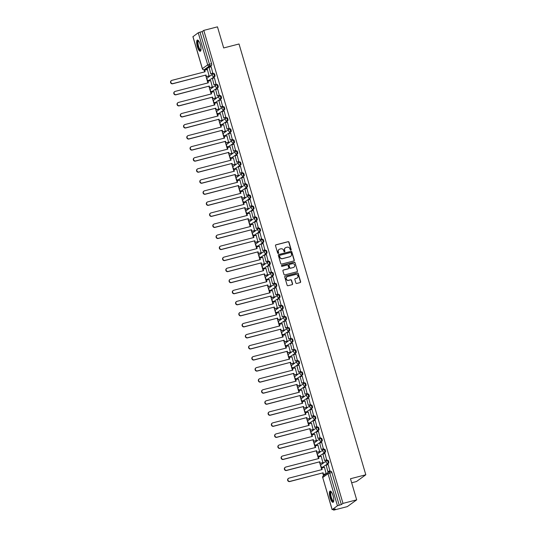 <?xml version="1.0" encoding="UTF-8"?>
<svg xmlns="http://www.w3.org/2000/svg" width="537" height="537" viewBox="0 0 537 537"><rect width="100%" height="100%" fill="white"/><g stroke="black" fill="none" stroke-linecap="round" stroke-linejoin="round"><path stroke-width="0.81" d="M290.846 250.182A0.51 0.483 54.1 0 0 291.175 249.571L289 242.187A0.732 0.691 54.1 0 0 288.121 241.663L275.971 244.805A0.732 0.691 54.1 0 0 275.494 245.678L277.669 253.061A0.51 0.483 54.1 0 0 278.441 253.357A0.51 0.483 54.1 0 0 278.616 252.82L278.334 251.866A2.336 2.215 54.1 0 1 279.844 249.081L280.858 248.819A2.336 2.215 54.1 0 1 283.67 250.484L283.952 251.437A0.51 0.483 54.1 0 0 284.724 251.732A0.51 0.483 54.1 0 0 284.899 251.195L284.617 250.242A2.336 2.215 54.1 0 1 286.12 247.456L287.134 247.195A2.336 2.215 54.1 0 1 289.946 248.859L290.228 249.812A0.51 0.483 54.1 0 0 290.846 250.182M290.9 250.161A0.51 0.483 54.1 0 0 290.987 249.705L288.812 242.321A0.732 0.691 54.1 0 0 287.933 241.798L275.783 244.939A0.732 0.691 54.1 0 0 275.656 244.986M278.341 253.41A0.51 0.483 54.1 0 0 278.428 252.954L278.334 251.866M284.623 251.786A0.51 0.483 54.1 0 0 284.711 251.329L284.617 250.242M200.288 44.605A5.793 1.685 -104.5 0 0 197.381 40.047A5.793 1.685 -104.5 0 0 197.374 46.712A5.793 1.685 -104.5 0 0 200.281 51.263A5.793 1.685 -104.5 0 0 200.288 44.605M333.041 495.644A5.793 1.685 -104.5 0 0 330.127 491.093A5.793 1.685 -104.5 0 0 330.121 497.752A5.793 1.685 -104.5 0 0 333.027 502.31A5.793 1.685 -104.5 0 0 333.041 495.644M295.874 282.939A0.732 0.691 54.1 0 0 296.753 283.462L300.163 282.576A0.732 0.691 54.1 0 0 300.633 281.71L298.223 273.508A0.732 0.691 54.1 0 0 297.337 272.984L285.187 276.125A0.732 0.691 54.1 0 0 284.717 276.998L287.127 285.201A0.732 0.691 54.1 0 0 288.013 285.724L292.128 284.657A0.732 0.691 54.1 0 0 292.598 283.784L291.564 280.274A0.732 0.691 54.1 0 0 290.685 279.757L288.644 280.28A1.953 1.853 54.1 0 1 286.953 276.844A1.953 1.853 54.1 0 1 287.55 276.562L295.551 274.494A1.953 1.853 54.1 0 1 297.243 277.938A1.953 1.853 54.1 0 1 296.646 278.213L295.31 278.562A0.732 0.691 54.1 0 0 294.84 279.428L295.874 282.939M203.785 30.387L217.472 26.85L223.681 47.954L239.025 43.987L365.811 474.775L350.473 478.742L356.682 499.853L342.995 503.391L203.785 30.387L202.127 31.589L199.992 32.139L209.437 64.225A1.483 0.43 75.5 0 1 209.484 65.91L204.188 69.736A1.483 0.43 75.5 0 1 204.147 69.756A1.483 0.43 75.5 0 1 204.087 69.763M293.799 260.955A0.732 0.691 54.1 0 0 294.269 260.089L291.86 251.88A0.732 0.691 54.1 0 0 290.973 251.363L278.824 254.504A0.732 0.691 54.1 0 0 278.354 255.377L280.764 263.58A0.732 0.691 54.1 0 0 281.65 264.097L293.799 260.955M295.041 262.694L297.451 270.896A0.732 0.691 54.1 0 1 296.981 271.769L284.832 274.91A0.732 0.691 54.1 0 1 283.945 274.387L282.918 270.876A0.732 0.691 54.1 0 1 283.388 270.01L288.315 268.735A0.732 0.691 54.1 0 0 288.785 267.862L288.101 265.533A0.732 0.691 54.1 0 0 287.221 265.016L282.086 266.345A0.51 0.483 54.1 0 1 281.643 265.439A0.51 0.483 54.1 0 1 281.804 265.372L294.155 262.17A0.732 0.691 54.1 0 1 295.041 262.694L297.451 270.896M356.682 499.853L347.332 506.613L333.645 510.15L333.437 509.438M204.04 69.783L204.651 71.877M205.644 75.24L207.906 82.926M208.893 86.289L211.155 93.975M212.149 97.338L214.411 105.024M215.397 108.387L217.66 116.073M218.653 119.436L220.915 127.121M221.902 130.484L224.164 138.17M225.157 141.533L227.419 149.226M228.406 152.589L230.668 160.274M231.662 163.637L233.924 171.323M234.911 174.686L237.173 182.372M238.166 185.735L240.428 193.421M241.415 196.784L243.677 204.469M244.671 207.832L246.933 215.518M247.919 218.881L250.182 226.567M251.175 229.93L253.437 237.616M254.424 240.979L256.686 248.665M257.673 252.028L259.935 259.713M260.928 263.083L263.19 270.769M264.177 274.132L266.439 281.818M267.433 285.181L269.695 292.866M270.682 296.229L272.944 303.915M273.937 307.278L276.199 314.964M277.186 318.327L279.448 326.013M280.442 329.376L282.704 337.061M283.69 340.424L285.952 348.11M286.946 351.473L289.208 359.159M290.195 362.522L292.457 370.208M293.45 373.571L295.712 381.263M296.699 384.626L298.961 392.312M299.955 395.675L302.217 403.361M303.204 406.724L305.466 414.41M306.459 417.773L308.721 425.458M309.708 428.821L311.97 436.507M312.957 439.87L315.219 447.556M316.212 450.919L318.475 458.605M319.461 461.968L321.723 469.653M322.717 473.016L323.516 475.735M351.661 482.776L356.461 481.535L365.811 474.775M342.995 503.391L341.337 504.585L337.458 505.767L332.114 509.653L335.296 508.955L333.645 510.15M202.127 31.589L211.571 63.675A1.483 0.43 75.5 0 1 211.612 65.36L206.322 69.186L204.188 69.736A1.483 1.41 54.1 0 1 202.395 68.676L207.691 64.849L198.247 32.764L199.992 32.139M192.978 36.684L198.247 32.764M209.094 75.986L207.389 69.528M212.827 73.267L211.169 66.796M216.082 84.316L214.417 77.852M212.35 87.034L210.645 80.577M219.331 95.364L217.673 88.9M215.599 98.083L213.894 91.632M222.587 106.413L220.922 99.949M218.848 109.132L217.143 102.681M225.835 117.462L224.177 110.998M222.103 120.181L220.398 113.73M229.091 128.511L227.426 122.047M225.352 131.236L223.647 124.779M232.34 139.56L230.682 133.095M228.608 142.285L226.903 135.827M235.595 150.608L233.931 144.144M231.856 153.334L230.151 146.876M238.844 161.664L237.186 155.193M235.112 164.382L233.407 157.925M242.1 172.713L240.435 166.242M238.361 175.431L236.656 168.974M245.349 183.761L243.684 177.291M241.616 186.48L239.911 180.023M248.604 194.81L246.939 188.346M244.865 197.529L243.16 191.071M251.853 205.859L250.188 199.395M248.121 208.578L246.416 202.12M255.109 216.908L253.444 210.444M251.37 219.626L249.665 213.176M258.357 227.957L256.693 221.492M254.625 230.675L252.92 224.224M261.613 239.005L259.948 232.541M257.874 241.724L256.169 235.273M264.862 250.054L263.197 243.59M261.13 252.779L259.425 246.322M268.111 261.103L266.453 254.639M264.379 263.828L262.674 257.371M271.366 272.158L269.702 265.687M267.634 274.877L265.929 268.419M274.615 283.207L272.957 276.736M270.883 285.926L269.178 279.468M277.871 294.256L276.206 287.785M274.132 296.974L272.434 290.517M281.12 305.305L279.462 298.834M277.387 308.023L275.682 301.566M284.375 316.353L282.71 309.889M280.636 319.072L278.931 312.615M287.624 327.402L285.966 320.938M283.892 330.121L282.187 323.67M290.879 338.451L289.215 331.987M287.141 341.17L285.436 334.719M294.128 349.5L292.47 343.036M290.396 352.218L288.691 345.768M297.384 360.549L295.719 354.084M293.645 363.274L291.94 356.816M300.633 371.597L298.975 365.133M296.901 374.323L295.196 367.865M303.888 382.653L302.224 376.182M300.149 385.371L298.444 378.914M307.137 393.702L305.472 387.231M303.405 396.42L301.7 389.963M310.393 404.75L308.728 398.279M306.654 407.469L304.949 401.011M313.642 415.799L311.977 409.328M309.909 418.518L308.204 412.06M316.897 426.848L315.232 420.384M313.158 429.566L311.453 423.109M320.146 437.897L318.481 431.433M316.414 440.615L314.709 434.158M323.402 448.945L321.737 442.481M319.663 451.664L317.958 445.213M326.65 459.994L324.986 453.53M322.918 462.713L321.213 456.262M329.899 471.043L328.241 464.579M326.167 473.762L324.462 467.311M327.194 460.478L327.852 460.303A1.483 0.43 -104.5 0 1 327.899 460.283A1.483 0.43 -104.5 0 1 328.664 461.531A1.483 0.43 -104.5 0 1 328.684 463.136L322.636 467.163A1.483 0.43 75.5 0 1 322.596 467.183A1.483 0.43 75.5 0 1 322.536 467.183M323.939 449.429L324.603 449.254A1.483 0.43 -104.5 0 1 324.643 449.234A1.483 0.43 -104.5 0 1 325.415 450.483A1.483 0.43 -104.5 0 1 325.435 452.087L319.387 456.108A1.483 0.43 75.5 0 1 319.34 456.135A1.483 0.43 75.5 0 1 319.28 456.135M320.69 438.38L321.348 438.205A1.483 0.43 -104.5 0 1 321.394 438.185A1.483 0.43 -104.5 0 1 322.16 439.434A1.483 0.43 -104.5 0 1 322.18 441.038L316.132 445.059A1.483 0.43 75.5 0 1 316.092 445.086A1.483 0.43 75.5 0 1 316.031 445.086M317.434 427.331L318.099 427.157A1.483 0.43 -104.5 0 1 318.139 427.137A1.483 0.43 -104.5 0 1 318.911 428.385A1.483 0.43 -104.5 0 1 318.931 429.989L312.883 434.01A1.483 0.43 75.5 0 1 312.836 434.03A1.483 0.43 75.5 0 1 312.776 434.037M314.185 416.276L314.843 416.108A1.483 0.43 -104.5 0 1 314.89 416.088A1.483 0.43 -104.5 0 1 315.655 417.336A1.483 0.43 -104.5 0 1 315.675 418.941L309.627 422.961A1.483 0.43 75.5 0 1 309.587 422.981A1.483 0.43 75.5 0 1 309.527 422.988M310.93 405.227L311.594 405.059A1.483 0.43 -104.5 0 1 311.635 405.039A1.483 0.43 -104.5 0 1 312.406 406.287A1.483 0.43 -104.5 0 1 312.427 407.892L306.379 411.913A1.483 0.43 75.5 0 1 306.332 411.933A1.483 0.43 75.5 0 1 306.271 411.933M307.681 394.178L308.339 394.01A1.483 0.43 -104.5 0 1 308.386 393.99A1.483 0.43 -104.5 0 1 309.158 395.239A1.483 0.43 -104.5 0 1 309.178 396.843L303.123 400.864A1.483 0.43 75.5 0 1 303.083 400.884A1.483 0.43 75.5 0 1 303.022 400.884M304.425 383.129L305.09 382.962A1.483 0.43 -104.5 0 1 305.137 382.935A1.483 0.43 -104.5 0 1 305.902 384.183A1.483 0.43 -104.5 0 1 305.922 385.794L299.874 389.815A1.483 0.43 75.5 0 1 299.827 389.835A1.483 0.43 75.5 0 1 299.767 389.835M301.176 372.081L301.834 371.913A1.483 0.43 -104.5 0 1 301.881 371.886A1.483 0.43 -104.5 0 1 302.653 373.134A1.483 0.43 -104.5 0 1 302.673 374.745L296.625 378.766A1.483 0.43 75.5 0 1 296.578 378.786A1.483 0.43 75.5 0 1 296.518 378.786M297.921 361.032L298.585 360.857A1.483 0.43 -104.5 0 1 298.632 360.837A1.483 0.43 -104.5 0 1 299.398 362.086A1.483 0.43 -104.5 0 1 299.418 363.697L293.37 367.717A1.483 0.43 75.5 0 1 293.323 367.738A1.483 0.43 75.5 0 1 293.262 367.738M294.672 349.983L295.33 349.809A1.483 0.43 -104.5 0 1 295.377 349.788A1.483 0.43 -104.5 0 1 296.149 351.037A1.483 0.43 -104.5 0 1 296.169 352.641L290.121 356.669A1.483 0.43 75.5 0 1 290.074 356.689A1.483 0.43 75.5 0 1 290.014 356.689M291.416 338.934L292.081 338.76A1.483 0.43 -104.5 0 1 292.128 338.74A1.483 0.43 -104.5 0 1 292.893 339.988A1.483 0.43 -104.5 0 1 292.913 341.592L286.865 345.62A1.483 0.43 75.5 0 1 286.818 345.64A1.483 0.43 75.5 0 1 286.758 345.64M288.168 327.885L288.825 327.711A1.483 0.43 -104.5 0 1 288.872 327.691A1.483 0.43 -104.5 0 1 289.644 328.939A1.483 0.43 -104.5 0 1 289.665 330.544L283.617 334.564A1.483 0.43 75.5 0 1 283.57 334.591A1.483 0.43 75.5 0 1 283.509 334.591M284.912 316.837L285.577 316.662A1.483 0.43 -104.5 0 1 285.624 316.642A1.483 0.43 -104.5 0 1 286.389 317.891A1.483 0.43 -104.5 0 1 286.409 319.495L280.361 323.516A1.483 0.43 75.5 0 1 280.314 323.543A1.483 0.43 75.5 0 1 280.254 323.543M281.663 305.788L282.321 305.613A1.483 0.43 -104.5 0 1 282.368 305.593A1.483 0.43 -104.5 0 1 283.14 306.842A1.483 0.43 -104.5 0 1 283.16 308.446L277.112 312.467A1.483 0.43 75.5 0 1 277.065 312.487A1.483 0.43 75.5 0 1 277.005 312.494M278.408 294.732L279.072 294.565A1.483 0.43 -104.5 0 1 279.119 294.545A1.483 0.43 -104.5 0 1 279.884 295.793A1.483 0.43 -104.5 0 1 279.905 297.397L273.857 301.418A1.483 0.43 75.5 0 1 273.81 301.438A1.483 0.43 75.5 0 1 273.749 301.445M275.159 283.684L275.823 283.516A1.483 0.43 -104.5 0 1 275.864 283.496A1.483 0.43 -104.5 0 1 276.636 284.744A1.483 0.43 -104.5 0 1 276.656 286.349L270.608 290.369A1.483 0.43 75.5 0 1 270.561 290.389A1.483 0.43 75.5 0 1 270.5 290.389M271.903 272.635L272.568 272.467A1.483 0.43 -104.5 0 1 272.615 272.447A1.483 0.43 -104.5 0 1 273.38 273.695A1.483 0.43 -104.5 0 1 273.4 275.3L267.352 279.321A1.483 0.43 75.5 0 1 267.312 279.341A1.483 0.43 75.5 0 1 267.251 279.341M268.654 261.586L269.319 261.418A1.483 0.43 -104.5 0 1 269.359 261.391A1.483 0.43 -104.5 0 1 270.131 262.64A1.483 0.43 -104.5 0 1 270.151 264.251L264.103 268.272A1.483 0.43 75.5 0 1 264.056 268.292A1.483 0.43 75.5 0 1 263.996 268.292M265.406 250.537L266.063 250.37A1.483 0.43 -104.5 0 1 266.11 250.343A1.483 0.43 -104.5 0 1 266.876 251.591A1.483 0.43 -104.5 0 1 266.896 253.202L260.848 257.223A1.483 0.43 75.5 0 1 260.807 257.243A1.483 0.43 75.5 0 1 260.747 257.243M262.15 239.489L262.815 239.314A1.483 0.43 -104.5 0 1 262.855 239.294A1.483 0.43 -104.5 0 1 263.627 240.542A1.483 0.43 -104.5 0 1 263.647 242.153L257.599 246.174A1.483 0.43 75.5 0 1 257.552 246.194A1.483 0.43 75.5 0 1 257.492 246.194M258.901 228.44L259.559 228.265A1.483 0.43 -104.5 0 1 259.606 228.245A1.483 0.43 -104.5 0 1 260.371 229.494A1.483 0.43 -104.5 0 1 260.391 231.098L254.343 235.125A1.483 0.43 75.5 0 1 254.303 235.146A1.483 0.43 75.5 0 1 254.243 235.146M255.646 217.391L256.31 217.217A1.483 0.43 -104.5 0 1 256.35 217.196A1.483 0.43 -104.5 0 1 257.122 218.445A1.483 0.43 -104.5 0 1 257.142 220.049L251.094 224.07A1.483 0.43 75.5 0 1 251.048 224.097A1.483 0.43 75.5 0 1 250.987 224.097M252.397 206.342L253.055 206.168A1.483 0.43 -104.5 0 1 253.102 206.148A1.483 0.43 -104.5 0 1 253.873 207.396A1.483 0.43 -104.5 0 1 253.887 209L247.839 213.021A1.483 0.43 75.5 0 1 247.799 213.048A1.483 0.43 75.5 0 1 247.738 213.048M249.141 195.293L249.806 195.119A1.483 0.43 -104.5 0 1 249.846 195.099A1.483 0.43 -104.5 0 1 250.618 196.347A1.483 0.43 -104.5 0 1 250.638 197.952L244.59 201.972A1.483 0.43 75.5 0 1 244.543 201.993A1.483 0.43 75.5 0 1 244.483 201.999M245.892 184.238L246.55 184.07A1.483 0.43 -104.5 0 1 246.597 184.05A1.483 0.43 -104.5 0 1 247.369 185.299A1.483 0.43 -104.5 0 1 247.389 186.903L241.335 190.924A1.483 0.43 75.5 0 1 241.294 190.944A1.483 0.43 75.5 0 1 241.234 190.95M242.637 173.189L243.301 173.021A1.483 0.43 -104.5 0 1 243.348 173.001A1.483 0.43 -104.5 0 1 244.113 174.25A1.483 0.43 -104.5 0 1 244.134 175.854L238.086 179.875A1.483 0.43 75.5 0 1 238.039 179.895A1.483 0.43 75.5 0 1 237.978 179.895M239.388 162.14L240.046 161.973A1.483 0.43 -104.5 0 1 240.093 161.952A1.483 0.43 -104.5 0 1 240.865 163.201A1.483 0.43 -104.5 0 1 240.885 164.805L234.837 168.826A1.483 0.43 75.5 0 1 234.79 168.846A1.483 0.43 75.5 0 1 234.729 168.846M236.132 151.092L236.797 150.924A1.483 0.43 -104.5 0 1 236.844 150.897A1.483 0.43 -104.5 0 1 237.609 152.146A1.483 0.43 -104.5 0 1 237.629 153.757L231.581 157.777A1.483 0.43 75.5 0 1 231.534 157.797A1.483 0.43 75.5 0 1 231.474 157.797M232.883 140.043L233.541 139.875A1.483 0.43 -104.5 0 1 233.588 139.848A1.483 0.43 -104.5 0 1 234.36 141.097A1.483 0.43 -104.5 0 1 234.38 142.708L228.332 146.729A1.483 0.43 75.5 0 1 228.285 146.749A1.483 0.43 75.5 0 1 228.225 146.749M229.628 128.994L230.292 128.82A1.483 0.43 -104.5 0 1 230.339 128.799A1.483 0.43 -104.5 0 1 231.105 130.048A1.483 0.43 -104.5 0 1 231.125 131.659L225.077 135.68A1.483 0.43 75.5 0 1 225.03 135.7A1.483 0.43 75.5 0 1 224.969 135.7M226.379 117.945L227.037 117.771A1.483 0.43 -104.5 0 1 227.084 117.751A1.483 0.43 -104.5 0 1 227.856 118.999A1.483 0.43 -104.5 0 1 227.876 120.603L221.828 124.631A1.483 0.43 75.5 0 1 221.781 124.651A1.483 0.43 75.5 0 1 221.721 124.651M223.123 106.897L223.788 106.722A1.483 0.43 -104.5 0 1 223.835 106.702A1.483 0.43 -104.5 0 1 224.6 107.95A1.483 0.43 -104.5 0 1 224.62 109.555L218.572 113.575A1.483 0.43 75.5 0 1 218.525 113.602A1.483 0.43 75.5 0 1 218.465 113.602M219.875 95.848L220.539 95.673A1.483 0.43 -104.5 0 1 220.579 95.653A1.483 0.43 -104.5 0 1 221.351 96.902A1.483 0.43 -104.5 0 1 221.372 98.506L215.324 102.527A1.483 0.43 75.5 0 1 215.277 102.554A1.483 0.43 75.5 0 1 215.216 102.554M216.619 84.799L217.284 84.624A1.483 0.43 -104.5 0 1 217.331 84.604A1.483 0.43 -104.5 0 1 218.096 85.853A1.483 0.43 -104.5 0 1 218.116 87.457L212.068 91.478A1.483 0.43 75.5 0 1 212.028 91.505A1.483 0.43 75.5 0 1 211.967 91.505M213.37 73.744L214.035 73.576A1.483 0.43 -104.5 0 1 214.075 73.556A1.483 0.43 -104.5 0 1 214.847 74.804A1.483 0.43 -104.5 0 1 214.867 76.408L208.819 80.429A1.483 0.43 75.5 0 1 208.772 80.449A1.483 0.43 75.5 0 1 208.712 80.456M341.337 504.585L331.893 472.5A1.483 0.43 -104.5 0 0 331.148 471.332A1.483 0.43 -104.5 0 0 331.107 471.352L329.067 471.882M285.315 247.859A2.336 2.215 54.1 0 0 284.429 250.376M279.039 249.483A2.336 2.215 54.1 0 0 278.146 252.001M293.92 260.908A0.732 0.691 54.1 0 0 294.081 260.223L291.672 252.021A0.732 0.691 54.1 0 0 290.792 251.497L278.636 254.639A0.732 0.691 54.1 0 0 278.515 254.686M291.135 252.893A0.51 0.483 54.1 0 0 290.517 252.531L279.851 255.29A0.51 0.483 54.1 0 0 279.522 255.894L279.817 256.901A2.336 2.215 54.1 0 0 282.637 258.572L289.926 256.686A2.336 2.215 54.1 0 0 291.43 253.9L291.135 252.893M279.609 255.437A0.51 0.483 54.1 0 0 279.334 256.028L279.522 255.894M290.544 256.418A2.336 2.215 54.1 0 1 289.738 256.82L282.449 258.706A2.336 2.215 54.1 0 1 279.629 257.042L279.334 256.028M297.102 271.722A0.732 0.691 54.1 0 0 297.263 271.031M288.436 268.688A0.732 0.691 54.1 0 1 288.127 268.869L283.2 270.145A0.732 0.691 54.1 0 0 283.073 270.192M294.853 262.828A0.732 0.691 54.1 0 0 293.974 262.311L281.616 265.506A0.51 0.483 54.1 0 0 281.563 265.52M293.43 267.413A1.953 1.853 54.1 0 0 294.565 264.761A1.953 1.853 54.1 0 0 292.336 263.694L289.517 264.419A0.732 0.691 54.1 0 0 289.047 265.291L289.732 267.621A0.732 0.691 54.1 0 0 290.611 268.144L293.242 267.547A1.953 1.853 54.1 0 0 293.927 267.198M289.208 264.6A0.732 0.691 54.1 0 0 288.859 265.426L289.047 265.291M293.242 267.547L290.423 268.278A0.732 0.691 54.1 0 1 289.544 267.755L288.859 265.426M297.142 277.998A1.953 1.853 54.1 0 1 296.458 278.347L295.122 278.696A0.732 0.691 54.1 0 0 295.001 278.737M286.865 276.911A1.953 1.853 54.1 0 0 288.456 280.421L288.644 280.28M292.249 284.61A0.732 0.691 54.1 0 0 292.41 283.919L291.376 280.408A0.732 0.691 54.1 0 0 290.497 279.891L288.456 280.421M300.284 282.536A0.732 0.691 54.1 0 0 300.445 281.844L298.035 273.642A0.732 0.691 54.1 0 0 297.156 273.118L284.999 276.26A0.732 0.691 54.1 0 0 284.878 276.307M204.839 71.83L204.664 70.233L205.107 71.757L171.954 80.335A1.705 1.624 54.1 0 0 170.961 82.651A1.705 1.624 54.1 0 0 172.914 83.591L172.672 83.765A1.705 1.624 -125.9 0 1 171.189 80.751L171.431 80.577M209.188 75.959L206.275 76.717L206.067 75.019L172.672 83.765M206.275 76.717L205.825 75.193M212.967 73.233L210.739 73.804L209.128 67.326L211.263 66.776M210.981 73.629L213.115 73.079M210.739 73.804L209.128 67.326M206.067 75.019L172.914 83.591M206.517 76.543L209.383 75.798M204.664 70.233L207.524 69.495M200.932 50.142A5.014 1.457 75.5 0 1 199.965 50.109A5.014 1.457 75.5 0 1 197.643 44.316A5.014 1.457 75.5 0 1 198.495 40.711M198.65 40.919A4.645 1.349 -104.5 0 0 198.562 40.933A4.645 1.349 -104.5 0 0 198.207 44.84A4.645 1.349 -104.5 0 0 200.267 49.679A4.645 1.349 -104.5 0 0 200.885 49.921A4.645 1.349 -104.5 0 0 200.972 49.887M197.71 40.067A5.753 1.678 -104.5 0 0 197.582 45.209A5.753 1.678 -104.5 0 0 200.053 50.793A5.753 1.678 -104.5 0 0 200.563 51.089M333.685 501.189A5.014 1.457 75.5 0 1 332.718 501.155A5.014 1.457 75.5 0 1 330.389 495.356A5.014 1.457 75.5 0 1 331.242 491.751M331.403 491.959A4.645 1.349 -104.5 0 0 331.309 491.973A4.645 1.349 -104.5 0 0 330.953 495.886A4.645 1.349 -104.5 0 0 333.021 500.726A4.645 1.349 -104.5 0 0 333.638 500.961A4.645 1.349 -104.5 0 0 333.719 500.927M330.463 491.113A5.753 1.678 -104.5 0 0 330.336 496.255A5.753 1.678 -104.5 0 0 332.806 501.833A5.753 1.678 -104.5 0 0 333.309 502.129M208.088 82.879L207.913 81.288L208.363 82.805L175.203 91.384A1.705 1.624 54.1 0 0 174.216 93.7A1.705 1.624 54.1 0 0 176.163 94.64L175.921 94.814A1.705 1.624 -125.9 0 1 174.444 91.8L174.686 91.626M212.437 87.014L209.524 87.766L209.323 86.068L175.921 94.814M209.524 87.766L209.081 86.242M216.216 84.282L213.995 84.853L212.377 78.375L214.511 77.825M214.236 84.678L216.364 84.128M213.995 84.853L212.377 78.375M209.323 86.068L176.163 94.64M209.772 87.591L212.632 86.846M207.913 81.288L210.779 80.543M211.343 93.928L211.169 92.337L211.612 93.854L178.459 102.433A1.705 1.624 54.1 0 0 177.465 104.755A1.705 1.624 54.1 0 0 179.418 105.688L179.177 105.863A1.705 1.624 -125.9 0 1 177.693 102.856L177.935 102.674M215.693 98.063L212.78 98.815L212.571 97.116L179.177 105.863M212.78 98.815L212.33 97.291M219.465 95.331L217.243 95.908L215.632 89.424L217.76 88.874M217.485 95.727L219.62 95.177M217.243 95.908L215.632 89.424M212.571 97.116L179.418 105.688M213.021 98.64L215.881 97.895M211.169 92.337L214.028 91.592M214.592 104.977L214.417 103.386L214.867 104.91L181.707 113.482A1.705 1.624 54.1 0 0 180.721 115.804A1.705 1.624 54.1 0 0 182.667 116.737L182.426 116.918A1.705 1.624 -125.9 0 1 180.949 113.904L181.191 113.723M218.942 109.112L216.028 109.863L215.827 108.165L182.426 116.918M216.028 109.863L215.585 108.34M222.721 106.38L220.492 106.957L218.881 100.473L221.016 99.922M220.741 106.776L222.868 106.225M220.492 106.957L218.881 100.473M215.827 108.165L182.667 116.737M216.277 109.689L219.136 108.951M214.417 103.386L217.284 102.641M217.847 116.026L217.673 114.435L218.116 115.958L184.963 124.53A1.705 1.624 54.1 0 0 183.969 126.853A1.705 1.624 54.1 0 0 185.923 127.786L185.681 127.967A1.705 1.624 -125.9 0 1 184.198 124.953L184.439 124.779M222.197 120.16L219.284 120.912L219.076 119.214L185.681 127.967M219.284 120.912L218.834 119.389M225.97 117.428L223.748 118.006L222.137 111.521L224.265 110.971M223.989 117.831L226.124 117.274M223.748 118.006L222.137 111.521M219.076 119.214L185.923 127.786M219.526 120.738L222.385 119.999M217.673 114.435L220.532 113.696M221.096 127.074L220.922 125.483L221.372 127.007L188.212 135.579A1.705 1.624 54.1 0 0 187.218 137.902A1.705 1.624 54.1 0 0 189.172 138.841L188.93 139.016A1.705 1.624 -125.9 0 1 187.447 136.002L187.695 135.827M225.446 131.209L222.533 131.961L222.331 130.263L188.93 139.016M222.533 131.961L222.083 130.437M229.225 128.477L226.997 129.055L225.386 122.577L227.52 122.02M227.245 128.88L229.373 128.33M226.997 129.055L225.386 122.577M222.331 130.263L189.172 138.841M222.774 131.787L225.641 131.048M220.922 125.483L223.781 124.745M224.345 138.123L224.177 136.532L224.62 138.056L191.467 146.628A1.705 1.624 54.1 0 0 190.474 148.95A1.705 1.624 54.1 0 0 192.427 149.89L192.179 150.065A1.705 1.624 -125.9 0 1 190.702 147.051L190.944 146.876M228.702 142.258L225.788 143.01L225.58 141.312L192.179 150.065M225.788 143.01L225.339 141.486M232.474 139.526L230.252 140.103L228.641 133.626L230.769 133.069M230.494 139.929L232.628 139.378M230.252 140.103L228.641 133.626M225.58 141.312L192.427 149.89M226.03 142.835L228.89 142.097M224.177 136.532L227.037 135.794M227.601 149.179L227.426 147.581L227.876 149.105L194.716 157.677A1.705 1.624 54.1 0 0 193.723 159.999A1.705 1.624 54.1 0 0 195.676 160.939L195.434 161.113A1.705 1.624 -125.9 0 1 193.951 158.1L194.199 157.925M231.95 153.307L229.037 154.059L228.836 152.36L195.434 161.113M229.037 154.059L228.587 152.542M235.73 150.575L233.501 151.152L231.89 144.675L234.025 144.124M233.749 150.978L235.877 150.427M233.501 151.152L231.89 144.675M228.836 152.36L195.676 160.939M229.279 153.884L232.145 153.146M227.426 147.581L230.286 146.843M230.85 160.227L230.675 158.63L231.125 160.154L197.972 168.725A1.705 1.624 54.1 0 0 196.978 171.048A1.705 1.624 54.1 0 0 198.932 171.988L198.683 172.162A1.705 1.624 -125.9 0 1 197.207 169.148L197.448 168.974M235.206 164.356L232.293 165.107L232.085 163.409L198.683 172.162M232.293 165.107L231.843 163.59M238.978 161.624L236.757 162.201L235.146 155.723L237.273 155.173M236.998 162.026L239.133 161.476M236.757 162.201L235.146 155.723M232.085 163.409L198.932 171.988M232.534 164.933L235.394 164.194M230.675 158.63L233.541 157.891M234.105 171.276L233.931 169.679L234.38 171.202L201.221 179.781A1.705 1.624 54.1 0 0 200.227 182.097A1.705 1.624 54.1 0 0 202.18 183.036L201.939 183.211A1.705 1.624 -125.9 0 1 200.455 180.197L200.704 180.023M238.455 175.404L235.542 176.163L235.34 174.465L201.939 183.211M235.542 176.163L235.092 174.639M242.234 172.679L240.005 173.25L238.394 166.772L240.529 166.222M240.254 173.075L242.382 172.525M240.005 173.25L238.394 166.772M235.34 174.465L202.18 183.036M235.783 175.982L238.65 175.243M233.931 169.679L236.79 168.94M237.354 182.325L237.179 180.727L237.629 182.251L204.476 190.83A1.705 1.624 54.1 0 0 203.483 193.145A1.705 1.624 54.1 0 0 205.436 194.085L205.188 194.26A1.705 1.624 -125.9 0 1 203.711 191.246L203.953 191.071M241.71 186.453L238.797 187.212L238.589 185.513L205.188 194.26M238.797 187.212L238.347 185.688M245.483 183.728L243.261 184.298L241.65 177.821L243.778 177.27M243.503 184.124L245.637 183.573M243.261 184.298L241.65 177.821M238.589 185.513L205.436 194.085M239.039 187.03L241.898 186.292M237.179 180.727L240.046 179.989M240.61 193.374L240.435 191.776L240.885 193.3L207.725 201.878A1.705 1.624 54.1 0 0 206.732 204.194A1.705 1.624 54.1 0 0 208.685 205.134L208.443 205.309A1.705 1.624 -125.9 0 1 206.96 202.295L207.208 202.12M244.959 197.509L242.046 198.26L241.845 196.562L208.443 205.309M242.046 198.26L241.596 196.737M248.738 194.777L246.51 195.347L244.899 188.87L247.033 188.319M246.752 195.173L248.886 194.622M246.51 195.347L244.899 188.87M241.845 196.562L208.685 205.134M242.288 198.086L245.154 197.341M240.435 191.776L243.295 191.038M243.858 204.422L243.684 202.832L244.134 204.349L210.981 212.927A1.705 1.624 54.1 0 0 209.987 215.25A1.705 1.624 54.1 0 0 211.94 216.183L211.692 216.357A1.705 1.624 -125.9 0 1 210.215 213.343L210.457 213.169M248.208 208.557L245.302 209.309L245.094 207.611L211.692 216.357M245.302 209.309L244.852 207.785M251.987 205.825L249.765 206.403L248.154 199.918L250.282 199.368M250.007 206.221L252.142 205.671M249.765 206.403L248.154 199.918M245.094 207.611L211.94 216.183M245.543 209.135L248.403 208.39M243.684 202.832L246.55 202.087M247.114 215.471L246.939 213.88L247.389 215.404L214.229 223.976A1.705 1.624 54.1 0 0 213.236 226.299A1.705 1.624 54.1 0 0 215.189 227.232L214.948 227.413A1.705 1.624 -125.9 0 1 213.464 224.399L213.706 224.218M251.464 219.606L248.55 220.358L248.342 218.66L214.948 227.413M248.55 220.358L248.101 218.834M255.243 216.874L253.014 217.451L251.403 210.967L253.538 210.417M253.256 217.27L255.39 216.72M253.014 217.451L251.403 210.967M248.342 218.66L215.189 227.232M248.792 220.183L251.658 219.438M246.939 213.88L249.799 213.135M250.363 226.52L250.188 224.929L250.638 226.453L217.485 235.025A1.705 1.624 54.1 0 0 216.492 237.347A1.705 1.624 54.1 0 0 218.438 238.28L218.197 238.462A1.705 1.624 -125.9 0 1 216.72 235.448L216.961 235.273M254.713 230.655L251.799 231.407L251.598 229.708L218.197 238.462M251.799 231.407L251.356 229.883M258.492 227.923L256.27 228.5L254.652 222.016L256.787 221.466M256.511 228.326L258.646 227.769M256.27 228.5L254.652 222.016M251.598 229.708L218.438 238.28M252.048 231.232L254.907 230.494M250.188 224.929L253.055 224.184M253.618 237.569L253.444 235.978L253.894 237.502L220.734 246.074A1.705 1.624 54.1 0 0 219.74 248.396A1.705 1.624 54.1 0 0 221.694 249.336L221.452 249.51A1.705 1.624 -125.9 0 1 219.969 246.496L220.21 246.322M257.968 241.704L255.055 242.456L254.847 240.757L221.452 249.51M255.055 242.456L254.605 240.932M261.747 238.972L259.519 239.549L257.908 233.065L260.042 232.514M259.76 239.374L261.895 238.817M259.519 239.549L257.908 233.065M254.847 240.757L221.694 249.336M255.297 242.281L258.163 241.543M253.444 235.978L256.303 235.24M256.867 248.618L256.693 247.027L257.142 248.55L223.989 257.122A1.705 1.624 54.1 0 0 222.996 259.445A1.705 1.624 54.1 0 0 224.943 260.385L224.701 260.559A1.705 1.624 -125.9 0 1 223.224 257.545L223.466 257.371M261.217 252.752L258.304 253.504L258.102 251.806L224.701 260.559M258.304 253.504L257.861 251.981M264.996 250.02L262.774 250.598L261.157 244.12L263.291 243.563M263.016 250.423L265.15 249.873M262.774 250.598L261.157 244.12M258.102 251.806L224.943 260.385M258.552 253.33L261.412 252.591M256.693 247.027L259.559 246.288M260.123 259.666L259.948 258.075L260.391 259.599L227.238 268.171A1.705 1.624 54.1 0 0 226.245 270.494A1.705 1.624 54.1 0 0 228.198 271.433L227.957 271.608A1.705 1.624 -125.9 0 1 226.473 268.594L226.715 268.419M264.473 263.801L261.559 264.553L261.351 262.855L227.957 271.608M261.559 264.553L261.11 263.029M268.252 261.069L266.023 261.647L264.412 255.169L266.547 254.619M266.265 261.472L268.399 260.922M266.023 261.647L264.412 255.169M261.351 262.855L228.198 271.433M261.801 264.379L264.667 263.64M259.948 258.075L262.808 257.337M263.372 270.722L263.197 269.124L263.647 270.648L230.487 279.22A1.705 1.624 54.1 0 0 229.5 281.542A1.705 1.624 54.1 0 0 231.447 282.482L231.205 282.657A1.705 1.624 -125.9 0 1 229.729 279.643L229.97 279.468M267.721 274.85L264.808 275.602L264.607 273.904L231.205 282.657M264.808 275.602L264.365 274.085M271.5 272.118L269.279 272.695L267.661 266.218L269.796 265.667M269.52 272.521L271.648 271.97M269.279 272.695L267.661 266.218M264.607 273.904L231.447 282.482M265.056 275.427L267.916 274.689M263.197 269.124L266.063 268.386M266.627 281.771L266.453 280.173L266.896 281.697L233.743 290.275A1.705 1.624 54.1 0 0 232.749 292.591A1.705 1.624 54.1 0 0 234.703 293.531L234.461 293.705A1.705 1.624 -125.9 0 1 232.977 290.692L233.219 290.517M270.977 285.899L268.064 286.657L267.856 284.952L234.461 293.705M268.064 286.657L267.614 285.134M274.749 283.167L272.528 283.744L270.917 277.267L273.051 276.716M272.769 283.57L274.904 283.019M272.528 283.744L270.917 277.267M267.856 284.952L234.703 293.531M268.305 286.476L271.172 285.738M266.453 280.173L269.312 279.435M269.876 292.819L269.702 291.222L270.151 292.746L236.992 301.324A1.705 1.624 54.1 0 0 236.005 303.64A1.705 1.624 54.1 0 0 237.951 304.58L237.71 304.754A1.705 1.624 -125.9 0 1 236.233 301.74L236.475 301.566M274.226 296.948L271.313 297.706L271.111 296.008L237.71 304.754M271.313 297.706L270.87 296.182M278.005 294.222L275.776 294.793L274.165 288.315L276.3 287.765M276.025 294.618L278.153 294.068M275.776 294.793L274.165 288.315M271.111 296.008L237.951 304.58M271.561 297.525L274.42 296.786M269.702 291.222L272.568 290.483M273.132 303.868L272.957 302.271L273.4 303.794L240.247 312.373A1.705 1.624 54.1 0 0 239.254 314.689A1.705 1.624 54.1 0 0 241.207 315.628L240.965 315.803A1.705 1.624 -125.9 0 1 239.482 312.789L239.724 312.615M277.481 307.996L274.568 308.755L274.36 307.057L240.965 315.803M274.568 308.755L274.118 307.231M281.254 305.271L279.032 305.842L277.421 299.364L279.549 298.814M279.274 305.667L281.408 305.117M279.032 305.842L277.421 299.364M274.36 307.057L241.207 315.628M274.81 308.58L277.669 307.835M272.957 302.271L275.817 301.532M276.38 314.917L276.206 313.326L276.656 314.843L243.496 323.422A1.705 1.624 54.1 0 0 242.502 325.737A1.705 1.624 54.1 0 0 244.456 326.677L244.214 326.852A1.705 1.624 -125.9 0 1 242.731 323.838L242.979 323.663M280.73 319.052L277.817 319.804L277.616 318.105L244.214 326.852M277.817 319.804L277.367 318.28M284.509 316.32L282.281 316.89L280.67 310.413L282.804 309.862M282.529 316.716L284.657 316.165M282.281 316.89L280.67 310.413M277.616 318.105L244.456 326.677M278.059 319.629L280.925 318.884M276.206 313.326L279.072 312.581M279.636 325.966L279.462 324.375L279.905 325.892L246.752 334.47A1.705 1.624 54.1 0 0 245.758 336.793A1.705 1.624 54.1 0 0 247.711 337.726L247.47 337.901A1.705 1.624 -125.9 0 1 245.986 334.893L246.228 334.712M283.986 330.101L281.073 330.852L280.864 329.154L247.47 337.901M281.073 330.852L280.623 329.329M287.758 327.369L285.536 327.946L283.925 321.462L286.053 320.911M285.778 327.765L287.913 327.214M285.536 327.946L283.925 321.462M280.864 329.154L247.711 337.726M281.314 330.678L284.174 329.933M279.462 324.375L282.321 323.63M282.885 337.014L282.71 335.424L283.16 336.947L250 345.519A1.705 1.624 54.1 0 0 249.007 347.842A1.705 1.624 54.1 0 0 250.96 348.775L250.719 348.956A1.705 1.624 -125.9 0 1 249.235 345.942L249.483 345.761M287.235 341.149L284.321 341.901L284.12 340.203L250.719 348.956M284.321 341.901L283.872 340.377M291.014 338.417L288.785 338.995L287.174 332.51L289.309 331.96M289.034 338.813L291.161 338.263M288.785 338.995L287.174 332.51M284.12 340.203L250.96 348.775M284.563 341.727L287.429 340.988M282.71 335.424L285.57 334.679M286.134 348.063L285.959 346.472L286.409 347.996L253.256 356.568A1.705 1.624 54.1 0 0 252.262 358.891A1.705 1.624 54.1 0 0 254.216 359.824L253.967 360.005A1.705 1.624 -125.9 0 1 252.491 356.991L252.732 356.816M290.49 352.198L287.577 352.95L287.369 351.252L253.967 360.005M287.577 352.95L287.127 351.426M294.263 349.466L292.041 350.043L290.43 343.559L292.558 343.009M292.282 349.869L294.417 349.312M292.041 350.043L290.43 343.559M287.369 351.252L254.216 359.824M287.819 352.775L290.678 352.037M285.959 346.472L288.825 345.734M289.389 359.112L289.215 357.521L289.665 359.045L256.505 367.617A1.705 1.624 54.1 0 0 255.511 369.939A1.705 1.624 54.1 0 0 257.465 370.879L257.223 371.054A1.705 1.624 -125.9 0 1 255.74 368.04L255.988 367.865M293.739 363.247L290.826 363.999L290.624 362.3L257.223 371.054M290.826 363.999L290.376 362.475M297.518 360.515L295.29 361.092L293.679 354.615L295.813 354.058M295.538 360.918L297.666 360.367M295.29 361.092L293.679 354.615M290.624 362.3L257.465 370.879M291.067 363.824L293.934 363.086M289.215 357.521L292.074 356.783M292.638 370.161L292.464 368.57L292.913 370.094L259.76 378.666A1.705 1.624 54.1 0 0 258.767 380.988A1.705 1.624 54.1 0 0 260.72 381.928L260.472 382.102A1.705 1.624 -125.9 0 1 258.995 379.088L259.237 378.914M296.995 374.296L294.081 375.048L293.873 373.349L260.472 382.102M294.081 375.048L293.632 373.524M300.767 371.564L298.545 372.141L296.934 365.663L299.062 365.106M298.787 371.966L300.921 371.416M298.545 372.141L296.934 365.663M293.873 373.349L260.72 381.928M294.323 374.873L297.183 374.135M292.464 368.57L295.33 367.832M295.894 381.216L295.719 379.619L296.169 381.142L263.009 389.714A1.705 1.624 54.1 0 0 262.016 392.037A1.705 1.624 54.1 0 0 263.969 392.977L263.727 393.151A1.705 1.624 -125.9 0 1 262.244 390.137L262.492 389.963M300.243 385.344L297.33 386.096L297.129 384.398L263.727 393.151M297.33 386.096L296.88 384.579M304.023 382.613L301.794 383.19L300.183 376.712L302.318 376.162M302.036 383.015L304.17 382.465M301.794 383.19L300.183 376.712M297.129 384.398L263.969 392.977M297.572 385.922L300.438 385.183M295.719 379.619L298.579 378.88M299.143 392.265L298.968 390.668L299.418 392.191L266.265 400.763A1.705 1.624 54.1 0 0 265.271 403.086A1.705 1.624 54.1 0 0 267.225 404.025L266.976 404.2A1.705 1.624 -125.9 0 1 265.5 401.186L265.741 401.011M303.499 396.393L300.586 397.145L300.378 395.447L266.976 404.2M300.586 397.145L300.136 395.628M307.271 393.661L305.05 394.239L303.439 387.761L305.566 387.211M305.291 394.064L307.426 393.514M305.05 394.239L303.439 387.761M300.378 395.447L267.225 404.025M300.827 396.971L303.687 396.232M298.968 390.668L301.834 389.929M302.398 403.314L302.224 401.716L302.673 403.24L269.514 411.819A1.705 1.624 54.1 0 0 268.52 414.134A1.705 1.624 54.1 0 0 270.473 415.074L270.232 415.249A1.705 1.624 -125.9 0 1 268.748 412.235L268.99 412.06M306.748 407.442L303.835 408.201L303.627 406.502L270.232 415.249M303.835 408.201L303.385 406.677M310.527 404.717L308.298 405.287L306.687 398.81L308.822 398.259M308.54 405.113L310.675 404.562M308.298 405.287L306.687 398.81M303.627 406.502L270.473 415.074M304.076 408.019L306.942 407.281M302.224 401.716L305.083 400.978M305.647 414.363L305.472 412.765L305.922 414.289L272.769 422.867A1.705 1.624 54.1 0 0 271.776 425.183A1.705 1.624 54.1 0 0 273.722 426.123L273.481 426.297A1.705 1.624 -125.9 0 1 272.004 423.284L272.246 423.109M309.997 418.491L307.09 419.249L306.882 417.551L273.481 426.297M307.09 419.249L306.64 417.726M313.776 415.766L311.554 416.336L309.943 409.859L312.071 409.308M311.796 416.162L313.93 415.611M311.554 416.336L309.943 409.859M306.882 417.551L273.722 426.123M307.332 419.068L310.191 418.33M305.472 412.765L308.339 412.027M308.903 425.411L308.728 423.814L309.178 425.338L276.018 433.916A1.705 1.624 54.1 0 0 275.025 436.232A1.705 1.624 54.1 0 0 276.978 437.172L276.736 437.346A1.705 1.624 -125.9 0 1 275.253 434.332L275.494 434.158M313.252 429.546L310.339 430.298L310.131 428.6L276.736 437.346M310.339 430.298L309.889 428.774M317.031 426.814L314.803 427.385L313.192 420.907L315.326 420.357M315.044 427.21L317.179 426.66M314.803 427.385L313.192 420.907M310.131 428.6L276.978 437.172M310.581 430.124L313.447 429.378M308.728 423.814L311.588 423.075M312.151 436.46L311.977 434.869L312.427 436.386L279.274 444.965A1.705 1.624 54.1 0 0 278.28 447.287A1.705 1.624 54.1 0 0 280.227 448.22L279.985 448.395A1.705 1.624 -125.9 0 1 278.508 445.388L278.75 445.207M316.501 440.595L313.588 441.347L313.386 439.649L279.985 448.395M313.588 441.347L313.145 439.823M320.28 437.863L318.058 438.44L316.441 431.956L318.575 431.406M318.3 438.259L320.435 437.709M318.058 438.44L316.441 431.956M313.386 439.649L280.227 448.22M313.836 441.172L316.696 440.427M311.977 434.869L314.843 434.124M315.407 447.509L315.232 445.918L315.682 447.442L282.522 456.014A1.705 1.624 54.1 0 0 281.529 458.336A1.705 1.624 54.1 0 0 283.482 459.269L283.241 459.45A1.705 1.624 -125.9 0 1 281.757 456.437L281.999 456.255M319.757 451.644L316.843 452.396L316.635 450.697L283.241 459.45M316.843 452.396L316.394 450.872M323.536 448.912L321.307 449.489L319.696 443.005L321.831 442.454M321.549 449.308L323.683 448.757M321.307 449.489L319.696 443.005M316.635 450.697L283.482 459.269M317.085 452.221L319.951 451.476M315.232 445.918L318.092 445.173M318.656 458.558L318.481 456.967L318.931 458.491L285.778 467.062A1.705 1.624 54.1 0 0 284.785 469.385A1.705 1.624 54.1 0 0 286.731 470.318L286.49 470.499A1.705 1.624 -125.9 0 1 285.013 467.485L285.254 467.311M323.005 462.693L320.092 463.444L319.891 461.746L286.49 470.499M320.092 463.444L319.649 461.921M326.785 459.961L324.563 460.538L322.945 454.054L325.08 453.503M324.804 460.363L326.932 459.806M324.563 460.538L322.945 454.054M319.891 461.746L286.731 470.318M320.341 463.27L323.2 462.532M318.481 456.967L321.348 456.222M321.911 469.607L321.737 468.016L322.18 469.539L289.027 478.111A1.705 1.624 54.1 0 0 288.033 480.434A1.705 1.624 54.1 0 0 289.987 481.374L289.745 481.548A1.705 1.624 -125.9 0 1 288.262 478.534L288.503 478.36M326.261 473.741L323.348 474.493L323.14 472.795L289.745 481.548M323.348 474.493L322.898 472.969M330.04 471.009L327.812 471.587L326.201 465.109L328.335 464.552M328.053 471.412L330.188 470.855M327.812 471.587L326.201 465.109M323.14 472.795L289.987 481.374M323.589 474.319L326.456 473.58M321.737 468.016L324.596 467.277M337.458 505.767L328.013 473.681L322.724 477.507L332.168 509.593M211.612 65.36L209.484 65.91A1.483 1.41 54.1 0 1 207.691 64.849L211.571 63.675M192.951 36.59L202.429 68.77M328.684 463.136L322.636 467.163A1.483 1.41 -125.9 0 1 320.844 466.103A1.483 1.41 54.1 0 1 321.354 464.539A1.483 1.483 0 0 0 322.596 467.183L323.348 466.989M325.435 452.087L319.387 456.108A1.483 1.41 -125.9 0 1 317.595 455.047A1.483 1.41 54.1 0 1 318.099 453.49A1.483 1.483 0 0 0 319.34 456.135L320.099 455.94M322.18 441.038L316.132 445.059A1.483 1.41 -125.9 0 1 314.34 443.998A1.483 1.41 54.1 0 1 314.85 442.441A1.483 1.483 0 0 0 316.092 445.086L316.843 444.884M318.931 429.989L312.883 434.01A1.483 1.41 -125.9 0 1 311.091 432.95A1.483 1.41 54.1 0 1 311.594 431.392A1.483 1.483 0 0 0 312.836 434.03L313.595 433.836M315.675 418.941L309.627 422.961A1.483 1.41 -125.9 0 1 307.835 421.901A1.483 1.41 54.1 0 1 308.345 420.343A1.483 1.483 0 0 0 309.587 422.981L310.339 422.787M312.427 407.892L306.379 411.913A1.483 1.41 -125.9 0 1 304.586 410.852A1.483 1.41 54.1 0 1 305.09 409.295A1.483 1.483 0 0 0 306.332 411.933L307.09 411.738M309.178 396.843L303.123 400.864A1.483 1.41 -125.9 0 1 301.331 399.803A1.483 1.41 54.1 0 1 301.841 398.246A1.483 1.483 0 0 0 303.083 400.884L303.835 400.689M305.922 385.794L299.874 389.815A1.483 1.41 -125.9 0 1 298.082 388.754A1.483 1.41 54.1 0 1 298.585 387.197A1.483 1.483 0 0 0 299.827 389.835L300.586 389.64M302.673 374.745L296.625 378.766A1.483 1.41 -125.9 0 1 294.826 377.706A1.483 1.41 54.1 0 1 295.337 376.142A1.483 1.483 0 0 0 296.578 378.786L297.337 378.592M299.418 363.697L293.37 367.717A1.483 1.41 -125.9 0 1 291.578 366.657A1.483 1.41 54.1 0 1 292.081 365.093A1.483 1.483 0 0 0 293.323 367.738L294.081 367.543M296.169 352.641L290.121 356.669A1.483 1.41 -125.9 0 1 288.322 355.608A1.483 1.41 54.1 0 1 288.832 354.044A1.483 1.483 0 0 0 290.074 356.689L290.832 356.494M292.913 341.592L286.865 345.62A1.483 1.41 -125.9 0 1 285.073 344.553A1.483 1.41 54.1 0 1 285.577 342.995A1.483 1.483 0 0 0 286.818 345.64L287.577 345.445M289.665 330.544L283.617 334.564A1.483 1.41 -125.9 0 1 281.824 333.504A1.483 1.41 54.1 0 1 282.328 331.947A1.483 1.483 0 0 0 283.57 334.591L284.328 334.39M286.409 319.495L280.361 323.516A1.483 1.41 -125.9 0 1 278.569 322.455A1.483 1.41 54.1 0 1 279.072 320.898A1.483 1.483 0 0 0 280.314 323.543L281.073 323.341M283.16 308.446L277.112 312.467A1.483 1.41 -125.9 0 1 275.32 311.406A1.483 1.41 54.1 0 1 275.823 309.849A1.483 1.483 0 0 0 277.065 312.487L277.824 312.292M279.905 297.397L273.857 301.418A1.483 1.41 -125.9 0 1 272.064 300.358A1.483 1.41 54.1 0 1 272.568 298.8A1.483 1.483 0 0 0 273.81 301.438L274.568 301.244M276.656 286.349L270.608 290.369A1.483 1.41 -125.9 0 1 268.815 289.309A1.483 1.41 54.1 0 1 269.319 287.751A1.483 1.483 0 0 0 270.561 290.389L271.319 290.195M273.4 275.3L267.352 279.321A1.483 1.41 -125.9 0 1 265.56 278.26A1.483 1.41 54.1 0 1 266.063 276.703A1.483 1.483 0 0 0 267.312 279.341L268.064 279.146M270.151 264.251L264.103 268.272A1.483 1.41 -125.9 0 1 262.311 267.211A1.483 1.41 54.1 0 1 262.815 265.647A1.483 1.483 0 0 0 264.056 268.292L264.815 268.097M266.896 253.202L260.848 257.223A1.483 1.41 -125.9 0 1 259.056 256.162A1.483 1.41 54.1 0 1 259.566 254.598A1.483 1.483 0 0 0 260.807 257.243L261.559 257.048M263.647 242.153L257.599 246.174A1.483 1.41 -125.9 0 1 255.807 245.114A1.483 1.41 54.1 0 1 256.31 243.55A1.483 1.483 0 0 0 257.552 246.194L258.31 246M260.391 231.098L254.343 235.125A1.483 1.41 -125.9 0 1 252.551 234.065A1.483 1.41 54.1 0 1 253.061 232.501A1.483 1.483 0 0 0 254.303 235.146L255.055 234.951M257.142 220.049L251.094 224.07A1.483 1.41 -125.9 0 1 249.302 223.009A1.483 1.41 54.1 0 1 249.806 221.452A1.483 1.483 0 0 0 251.048 224.097L251.806 223.902M253.887 209L247.839 213.021A1.483 1.41 -125.9 0 1 246.047 211.961A1.483 1.41 54.1 0 1 246.557 210.403A1.483 1.483 0 0 0 247.799 213.048L248.55 212.847M250.638 197.952L244.59 201.972A1.483 1.41 -125.9 0 1 242.798 200.912A1.483 1.41 54.1 0 1 243.301 199.355A1.483 1.483 0 0 0 244.543 201.993L245.302 201.798M247.389 186.903L241.335 190.924A1.483 1.41 -125.9 0 1 239.542 189.863A1.483 1.41 54.1 0 1 240.052 188.306A1.483 1.483 0 0 0 241.294 190.944L242.046 190.749M244.134 175.854L238.086 179.875A1.483 1.41 -125.9 0 1 236.293 178.814A1.483 1.41 54.1 0 1 236.797 177.257A1.483 1.483 0 0 0 238.039 179.895L238.797 179.7M240.885 164.805L234.837 168.826A1.483 1.41 -125.9 0 1 233.038 167.766A1.483 1.41 54.1 0 1 233.548 166.208A1.483 1.483 0 0 0 234.79 168.846L235.548 168.652M237.629 153.757L231.581 157.777A1.483 1.41 -125.9 0 1 229.789 156.717A1.483 1.41 54.1 0 1 230.292 155.159A1.483 1.483 0 0 0 231.534 157.797L232.293 157.603M234.38 142.708L228.332 146.729A1.483 1.41 -125.9 0 1 226.54 145.668A1.483 1.41 54.1 0 1 227.044 144.104A1.483 1.483 0 0 0 228.285 146.749L229.044 146.554M231.125 131.659L225.077 135.68A1.483 1.41 -125.9 0 1 223.285 134.619A1.483 1.41 54.1 0 1 223.788 133.055A1.483 1.483 0 0 0 225.03 135.7L225.788 135.505M227.876 120.603L221.828 124.631A1.483 1.41 -125.9 0 1 220.036 123.57A1.483 1.41 54.1 0 1 220.539 122.006A1.483 1.483 0 0 0 221.781 124.651L222.54 124.456M224.62 109.555L218.572 113.575A1.483 1.41 -125.9 0 1 216.78 112.515A1.483 1.41 54.1 0 1 217.284 110.958A1.483 1.483 0 0 0 218.525 113.602L219.284 113.408M221.372 98.506L215.324 102.527A1.483 1.41 -125.9 0 1 213.531 101.466A1.483 1.41 54.1 0 1 214.035 99.909A1.483 1.483 0 0 0 215.277 102.554L216.035 102.352M218.116 87.457L212.068 91.478A1.483 1.41 -125.9 0 1 210.276 90.417A1.483 1.41 54.1 0 1 210.779 88.86A1.483 1.483 0 0 0 212.028 91.505L212.78 91.303M214.867 76.408L208.819 80.429A1.483 1.41 -125.9 0 1 207.027 79.369A1.483 1.41 54.1 0 1 207.53 77.811A1.483 1.483 0 0 0 208.772 80.449L209.531 80.255M213.276 73.77A1.483 0.43 75.5 0 1 213.323 73.75A1.483 0.43 75.5 0 1 214.088 74.999A1.483 0.43 75.5 0 1 214.109 76.603A1.483 1.41 -125.9 0 1 212.82 73.985A1.483 1.41 -125.9 0 1 213.276 73.77M216.525 84.819A1.483 0.43 75.5 0 1 216.572 84.799A1.483 0.43 75.5 0 1 217.344 86.048A1.483 0.43 75.5 0 1 217.364 87.652A1.483 1.41 -125.9 0 1 216.075 85.034A1.483 1.41 -125.9 0 1 216.525 84.819M219.781 95.868A1.483 0.43 75.5 0 1 219.828 95.848A1.483 0.43 75.5 0 1 220.593 97.096A1.483 0.43 75.5 0 1 220.613 98.701A1.483 1.41 -125.9 0 1 219.324 96.083A1.483 1.41 -125.9 0 1 219.781 95.868M223.03 106.917A1.483 0.43 75.5 0 1 223.077 106.897A1.483 0.43 75.5 0 1 223.848 108.145A1.483 0.43 75.5 0 1 223.862 109.756A1.483 1.41 -125.9 0 1 222.58 107.132A1.483 1.41 -125.9 0 1 223.03 106.917M226.285 117.972A1.483 0.43 75.5 0 1 226.325 117.945A1.483 0.43 75.5 0 1 227.097 119.194A1.483 0.43 75.5 0 1 227.117 120.805A1.483 1.41 -125.9 0 1 225.829 118.18A1.483 1.41 -125.9 0 1 226.285 117.972M229.534 129.021A1.483 0.43 75.5 0 1 229.581 128.994A1.483 0.43 75.5 0 1 230.346 130.243A1.483 0.43 75.5 0 1 230.366 131.854A1.483 1.41 -125.9 0 1 229.084 129.229A1.483 1.41 -125.9 0 1 229.534 129.021M232.79 140.07A1.483 0.43 75.5 0 1 232.83 140.05A1.483 0.43 75.5 0 1 233.602 141.298A1.483 0.43 75.5 0 1 233.622 142.902A1.483 1.41 -125.9 0 1 232.333 140.278A1.483 1.41 -125.9 0 1 232.79 140.07M236.038 151.119A1.483 0.43 75.5 0 1 236.085 151.098A1.483 0.43 75.5 0 1 236.851 152.347A1.483 0.43 75.5 0 1 236.871 153.951A1.483 1.41 -125.9 0 1 235.589 151.333A1.483 1.41 -125.9 0 1 236.038 151.119M239.294 162.167A1.483 0.43 75.5 0 1 239.334 162.147A1.483 0.43 75.5 0 1 240.106 163.396A1.483 0.43 75.5 0 1 240.126 165A1.483 1.41 -125.9 0 1 238.837 162.382A1.483 1.41 -125.9 0 1 239.294 162.167M242.543 173.216A1.483 0.43 75.5 0 1 242.59 173.196A1.483 0.43 75.5 0 1 243.355 174.444A1.483 0.43 75.5 0 1 243.375 176.049A1.483 1.41 -125.9 0 1 242.093 173.431A1.483 1.41 -125.9 0 1 242.543 173.216M245.798 184.265A1.483 0.43 75.5 0 1 245.839 184.245A1.483 0.43 75.5 0 1 246.611 185.493A1.483 0.43 75.5 0 1 246.631 187.098A1.483 1.41 -125.9 0 1 245.342 184.48A1.483 1.41 -125.9 0 1 245.798 184.265M249.047 195.314A1.483 0.43 75.5 0 1 249.094 195.293A1.483 0.43 75.5 0 1 249.859 196.542A1.483 0.43 75.5 0 1 249.88 198.146A1.483 1.41 -125.9 0 1 248.597 195.528A1.483 1.41 -125.9 0 1 249.047 195.314M252.303 206.362A1.483 0.43 75.5 0 1 252.343 206.342A1.483 0.43 75.5 0 1 253.115 207.591A1.483 0.43 75.5 0 1 253.135 209.195A1.483 1.41 -125.9 0 1 251.846 206.577A1.483 1.41 -125.9 0 1 252.303 206.362M255.552 217.411A1.483 0.43 75.5 0 1 255.599 217.391A1.483 0.43 75.5 0 1 256.364 218.64A1.483 0.43 75.5 0 1 256.384 220.244A1.483 1.41 -125.9 0 1 255.095 217.626A1.483 1.41 -125.9 0 1 255.552 217.411M258.8 228.46A1.483 0.43 75.5 0 1 258.847 228.44A1.483 0.43 75.5 0 1 259.619 229.688A1.483 0.43 75.5 0 1 259.639 231.299A1.483 1.41 -125.9 0 1 258.351 228.675A1.483 1.41 -125.9 0 1 258.8 228.46M262.056 239.515A1.483 0.43 75.5 0 1 262.103 239.489A1.483 0.43 75.5 0 1 262.868 240.737A1.483 0.43 75.5 0 1 262.888 242.348A1.483 1.41 -125.9 0 1 261.6 239.724A1.483 1.41 -125.9 0 1 262.056 239.515M265.305 250.564A1.483 0.43 75.5 0 1 265.352 250.537A1.483 0.43 75.5 0 1 266.124 251.786A1.483 0.43 75.5 0 1 266.144 253.397A1.483 1.41 -125.9 0 1 264.855 250.772A1.483 1.41 -125.9 0 1 265.305 250.564M268.56 261.613A1.483 0.43 75.5 0 1 268.607 261.593A1.483 0.43 75.5 0 1 269.373 262.841A1.483 0.43 75.5 0 1 269.393 264.446A1.483 1.41 -125.9 0 1 268.104 261.821A1.483 1.41 -125.9 0 1 268.56 261.613M271.809 272.662A1.483 0.43 75.5 0 1 271.856 272.642A1.483 0.43 75.5 0 1 272.628 273.89A1.483 0.43 75.5 0 1 272.648 275.494A1.483 1.41 -125.9 0 1 271.36 272.877A1.483 1.41 -125.9 0 1 271.809 272.662M275.065 283.711A1.483 0.43 75.5 0 1 275.112 283.69A1.483 0.43 75.5 0 1 275.877 284.939A1.483 0.43 75.5 0 1 275.897 286.543A1.483 1.41 -125.9 0 1 274.608 283.925A1.483 1.41 -125.9 0 1 275.065 283.711M278.314 294.759A1.483 0.43 75.5 0 1 278.361 294.739A1.483 0.43 75.5 0 1 279.133 295.988A1.483 0.43 75.5 0 1 279.153 297.592A1.483 1.41 -125.9 0 1 277.864 294.974A1.483 1.41 -125.9 0 1 278.314 294.759M281.569 305.808A1.483 0.43 75.5 0 1 281.61 305.788A1.483 0.43 75.5 0 1 282.381 307.036A1.483 0.43 75.5 0 1 282.402 308.641A1.483 1.41 -125.9 0 1 281.113 306.023A1.483 1.41 -125.9 0 1 281.569 305.808M284.818 316.857A1.483 0.43 75.5 0 1 284.865 316.837A1.483 0.43 75.5 0 1 285.637 318.085A1.483 0.43 75.5 0 1 285.65 319.69A1.483 1.41 -125.9 0 1 284.368 317.072A1.483 1.41 -125.9 0 1 284.818 316.857M288.074 327.906A1.483 0.43 75.5 0 1 288.114 327.885A1.483 0.43 75.5 0 1 288.886 329.134A1.483 0.43 75.5 0 1 288.906 330.738A1.483 1.41 -125.9 0 1 287.617 328.12A1.483 1.41 -125.9 0 1 288.074 327.906M291.322 338.954A1.483 0.43 75.5 0 1 291.369 338.934A1.483 0.43 75.5 0 1 292.135 340.183A1.483 0.43 75.5 0 1 292.155 341.794A1.483 1.41 -125.9 0 1 290.873 339.169A1.483 1.41 -125.9 0 1 291.322 338.954M294.578 350.01A1.483 0.43 75.5 0 1 294.618 349.983A1.483 0.43 75.5 0 1 295.39 351.232A1.483 0.43 75.5 0 1 295.41 352.843A1.483 1.41 -125.9 0 1 294.122 350.218A1.483 1.41 -125.9 0 1 294.578 350.01M297.827 361.059A1.483 0.43 75.5 0 1 297.874 361.032A1.483 0.43 75.5 0 1 298.639 362.28A1.483 0.43 75.5 0 1 298.659 363.891A1.483 1.41 -125.9 0 1 297.377 361.267A1.483 1.41 -125.9 0 1 297.827 361.059M301.082 372.107A1.483 0.43 75.5 0 1 301.123 372.087A1.483 0.43 75.5 0 1 301.895 373.336A1.483 0.43 75.5 0 1 301.915 374.94A1.483 1.41 -125.9 0 1 300.626 372.316A1.483 1.41 -125.9 0 1 301.082 372.107M304.331 383.156A1.483 0.43 75.5 0 1 304.378 383.136A1.483 0.43 75.5 0 1 305.144 384.385A1.483 0.43 75.5 0 1 305.164 385.989A1.483 1.41 -125.9 0 1 303.882 383.371A1.483 1.41 -125.9 0 1 304.331 383.156M307.587 394.205A1.483 0.43 75.5 0 1 307.627 394.185A1.483 0.43 75.5 0 1 308.399 395.433A1.483 0.43 75.5 0 1 308.419 397.038A1.483 1.41 -125.9 0 1 307.13 394.42A1.483 1.41 -125.9 0 1 307.587 394.205M310.836 405.254A1.483 0.43 75.5 0 1 310.883 405.234A1.483 0.43 75.5 0 1 311.648 406.482A1.483 0.43 75.5 0 1 311.668 408.086A1.483 1.41 -125.9 0 1 310.379 405.469A1.483 1.41 -125.9 0 1 310.836 405.254M314.085 416.303A1.483 0.43 75.5 0 1 314.132 416.282A1.483 0.43 75.5 0 1 314.904 417.531A1.483 0.43 75.5 0 1 314.924 419.135A1.483 1.41 -125.9 0 1 313.635 416.517A1.483 1.41 -125.9 0 1 314.085 416.303M317.34 427.351A1.483 0.43 75.5 0 1 317.387 427.331A1.483 0.43 75.5 0 1 318.152 428.58A1.483 0.43 75.5 0 1 318.173 430.184A1.483 1.41 -125.9 0 1 316.884 427.566A1.483 1.41 -125.9 0 1 317.34 427.351M320.589 438.4A1.483 0.43 75.5 0 1 320.636 438.38A1.483 0.43 75.5 0 1 321.408 439.628A1.483 0.43 75.5 0 1 321.428 441.233A1.483 1.41 -125.9 0 1 320.139 438.615A1.483 1.41 -125.9 0 1 320.589 438.4M323.845 449.449A1.483 0.43 75.5 0 1 323.892 449.429A1.483 0.43 75.5 0 1 324.657 450.677A1.483 0.43 75.5 0 1 324.677 452.282A1.483 1.41 -125.9 0 1 323.388 449.664A1.483 1.41 -125.9 0 1 323.845 449.449M327.093 460.498A1.483 0.43 75.5 0 1 327.14 460.478A1.483 0.43 75.5 0 1 327.912 461.726A1.483 0.43 75.5 0 1 327.932 463.337A1.483 1.41 -125.9 0 1 326.644 460.712A1.483 1.41 -125.9 0 1 327.093 460.498M331.893 472.5L329.765 473.05L339.209 505.136M328.973 471.909A1.483 0.43 75.5 0 1 329.02 471.882A1.483 0.43 75.5 0 1 329.765 473.05L328.013 473.681A1.483 1.41 -125.9 0 1 328.973 471.909M332.114 509.653L322.724 477.507A1.483 1.41 -125.9 0 1 323.227 475.943A1.483 1.483 0 0 0 322.67 477.568L322.75 477.594M214.075 73.556L213.323 73.75A1.483 1.483 0 0 0 212.82 73.985L207.53 77.811M217.331 84.604L216.572 84.799A1.483 1.483 0 0 0 216.075 85.034L210.779 88.86M220.579 95.653L219.828 95.848A1.483 1.483 0 0 0 219.324 96.083L214.035 99.909M223.835 106.702L223.077 106.897A1.483 1.483 0 0 0 222.58 107.132L217.284 110.958M227.084 117.751L226.325 117.945A1.483 1.483 0 0 0 225.829 118.18L220.539 122.006M230.339 128.799L229.581 128.994A1.483 1.483 0 0 0 229.084 129.229L223.788 133.055M233.588 139.848L232.83 140.05A1.483 1.483 0 0 0 232.333 140.278L227.044 144.104M236.844 150.897L236.085 151.098A1.483 1.483 0 0 0 235.589 151.333L230.292 155.159M240.093 161.952L239.334 162.147A1.483 1.483 0 0 0 238.837 162.382L233.548 166.208M243.348 173.001L242.59 173.196A1.483 1.483 0 0 0 242.093 173.431L236.797 177.257M246.597 184.05L245.839 184.245A1.483 1.483 0 0 0 245.342 184.48L240.052 188.306M249.846 195.099L249.094 195.293A1.483 1.483 0 0 0 248.597 195.528L243.301 199.355M253.102 206.148L252.343 206.342A1.483 1.483 0 0 0 251.846 206.577L246.557 210.403M256.35 217.196L255.599 217.391A1.483 1.483 0 0 0 255.095 217.626L249.806 221.452M259.606 228.245L258.847 228.44A1.483 1.483 0 0 0 258.351 228.675L253.061 232.501M262.855 239.294L262.103 239.489A1.483 1.483 0 0 0 261.6 239.724L256.31 243.55M266.11 250.343L265.352 250.537A1.483 1.483 0 0 0 264.855 250.772L259.566 254.598M269.359 261.391L268.607 261.593A1.483 1.483 0 0 0 268.104 261.821L262.815 265.647M272.615 272.447L271.856 272.642A1.483 1.483 0 0 0 271.36 272.877L266.063 276.703M275.864 283.496L275.112 283.69A1.483 1.483 0 0 0 274.608 283.925L269.319 287.751M279.119 294.545L278.361 294.739A1.483 1.483 0 0 0 277.864 294.974L272.568 298.8M282.368 305.593L281.61 305.788A1.483 1.483 0 0 0 281.113 306.023L275.823 309.849M285.624 316.642L284.865 316.837A1.483 1.483 0 0 0 284.368 317.072L279.072 320.898M288.872 327.691L288.114 327.885A1.483 1.483 0 0 0 287.617 328.12L282.328 331.947M292.128 338.74L291.369 338.934A1.483 1.483 0 0 0 290.873 339.169L285.577 342.995M295.377 349.788L294.618 349.983A1.483 1.483 0 0 0 294.122 350.218L288.832 354.044M298.632 360.837L297.874 361.032A1.483 1.483 0 0 0 297.377 361.267L292.081 365.093M301.881 371.886L301.123 372.087A1.483 1.483 0 0 0 300.626 372.316L295.337 376.142M305.137 382.935L304.378 383.136A1.483 1.483 0 0 0 303.882 383.371L298.585 387.197M308.386 393.99L307.627 394.185A1.483 1.483 0 0 0 307.13 394.42L301.841 398.246M311.635 405.039L310.883 405.234A1.483 1.483 0 0 0 310.379 405.469L305.09 409.295M314.89 416.088L314.132 416.282A1.483 1.483 0 0 0 313.635 416.517L308.345 420.343M318.139 427.137L317.387 427.331A1.483 1.483 0 0 0 316.884 427.566L311.594 431.392M321.394 438.185L320.636 438.38A1.483 1.483 0 0 0 320.139 438.615L314.85 442.441M324.643 449.234L323.892 449.429A1.483 1.483 0 0 0 323.388 449.664L318.099 453.49M327.899 460.283L327.14 460.478A1.483 1.483 0 0 0 326.644 460.712L321.354 464.539M206.275 69.206L204.147 69.756A1.483 1.483 0 0 1 202.348 68.743L192.904 36.657M331.148 471.332L329.02 471.882A1.483 1.483 0 0 0 328.516 472.117L323.227 475.943"/></g></svg>
